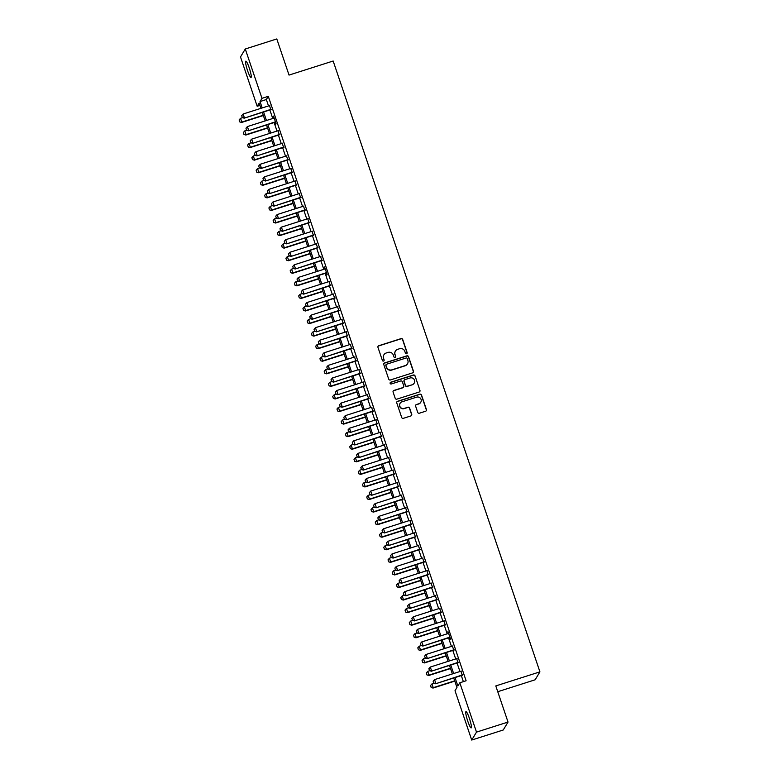 <?xml version="1.0" encoding="UTF-8"?>
<svg xmlns="http://www.w3.org/2000/svg" width="779" height="779" viewBox="0 0 779 779"><rect width="100%" height="100%" fill="white"/><g stroke="black" fill="none" stroke-linecap="round" stroke-linejoin="round"><path stroke-width="1.17" d="M406.57 353.715A0.915 0.906 31.1 0 0 407.144 352.566L402.704 339.459A1.315 1.285 31.1 0 0 401.058 338.622L378.779 345.73A1.315 1.285 31.1 0 0 377.961 347.356L382.392 360.463A0.915 0.906 31.1 0 0 384.047 360.658A0.915 0.906 31.1 0 0 384.125 359.908L383.55 358.213A4.197 4.129 31.1 0 1 386.18 353.004L388.03 352.41A4.197 4.129 31.1 0 1 393.327 355.097L393.901 356.792A0.915 0.906 31.1 0 0 395.557 356.996A0.915 0.906 31.1 0 0 395.635 356.237L395.06 354.542A4.197 4.129 31.1 0 1 397.689 349.333L399.539 348.739A4.197 4.129 31.1 0 1 404.837 351.426L405.411 353.121A0.915 0.906 31.1 0 0 406.57 353.715M406.998 353.423A0.915 0.906 31.1 0 0 407.018 352.79L402.577 339.673A1.315 1.285 31.1 0 0 400.922 338.836L378.652 345.944A1.315 1.285 31.1 0 0 378.01 346.392M383.979 360.765A0.915 0.906 31.1 0 0 383.998 360.122L383.55 358.213M395.489 357.094A0.915 0.906 31.1 0 0 395.508 356.451L395.06 354.542M467.751 721.111A8.559 1.217 72.3 0 1 465.978 711.587A8.559 1.217 72.3 0 1 469.406 718.374A8.559 1.217 72.3 0 1 471.178 727.898A8.559 1.217 72.3 0 1 467.751 721.111M247.586 70.685A8.559 1.217 72.3 0 1 245.823 61.161A8.559 1.217 72.3 0 1 249.251 67.939A8.559 1.217 72.3 0 1 251.013 77.462A8.559 1.217 72.3 0 1 247.586 70.685M417.719 412.383A1.315 1.285 31.1 0 0 419.375 413.221L425.626 411.224A1.315 1.285 31.1 0 0 426.444 409.598L421.517 395.041A1.315 1.285 31.1 0 0 419.862 394.203L397.592 401.302A1.315 1.285 31.1 0 0 396.774 402.938L401.701 417.495A1.315 1.285 31.1 0 0 403.356 418.333L410.903 415.928A1.315 1.285 31.1 0 0 411.721 414.292L409.608 408.069A1.315 1.285 31.1 0 0 407.962 407.222L404.213 408.42A3.515 3.447 31.1 0 1 400.094 403.308A3.515 3.447 31.1 0 1 401.983 401.818L416.648 397.144A3.515 3.447 31.1 0 1 420.767 402.256A3.515 3.447 31.1 0 1 418.878 403.746L416.434 404.525A1.315 1.285 31.1 0 0 415.616 406.151L417.719 412.383M259.923 105.399L257.187 106.275L240.497 56.935L245.278 48.999L276.798 38.95L289.038 75.086L333.159 61.015L539.925 671.858L495.795 685.929L508.025 722.065L476.505 732.114L471.714 740.05L455.014 690.72L456.961 687.497L453.738 677.993M245.278 48.999L261.978 98.339L260.04 101.552L262.202 107.94M455.014 677.584L457.867 685.997L459.805 682.784L466.105 680.768L268.288 96.323L261.978 98.339M459.805 682.784L476.505 732.114M412.646 372.859A1.315 1.285 31.1 0 0 413.464 371.232L408.537 356.675A1.315 1.285 31.1 0 0 406.881 355.837L384.602 362.936A1.315 1.285 31.1 0 0 383.784 364.562L388.711 379.12A1.315 1.285 31.1 0 0 390.367 379.967L412.646 372.859M415.032 375.858L419.959 390.415A1.315 1.285 31.1 0 1 419.131 392.041L396.862 399.15A1.315 1.285 31.1 0 1 395.206 398.312L393.093 392.08A1.315 1.285 31.1 0 1 393.911 390.445L402.947 387.572A1.315 1.285 31.1 0 0 403.765 385.936L402.373 381.807A1.315 1.285 31.1 0 0 400.718 380.97L391.311 383.969A0.915 0.906 31.1 0 1 390.23 382.625A0.915 0.906 31.1 0 1 390.727 382.236L413.376 375.02A1.315 1.285 31.1 0 1 415.032 375.858L419.959 390.415M270.829 109.673L269.466 105.623M275.084 122.245L275.747 124.182L276.068 123.647L273.517 116.1L273.711 118.194M279.34 134.806L277.967 130.755M283.595 147.377L282.222 143.326M287.85 159.948L286.477 155.897M292.106 172.519L290.733 168.468M296.361 185.081L294.988 181.03M300.616 197.652L299.243 193.601M304.871 210.223L303.498 206.172M309.117 222.794L307.754 218.743M313.372 235.355L311.999 231.305M317.628 247.926L316.255 243.876M321.883 260.498L320.51 256.447M326.138 273.069L326.791 275.006L327.122 274.471L324.57 266.924L324.765 269.018M330.393 285.63L329.02 281.579M334.649 298.201L333.276 294.15M338.904 310.772L337.531 306.722M343.159 323.343L341.786 319.293M347.415 335.915L346.042 331.854M351.66 348.476L350.297 344.425M355.915 361.047L354.542 356.996M360.171 373.618L358.798 369.567M364.426 386.189L363.053 382.129M368.681 398.751L367.308 394.7M372.937 411.322L371.564 407.271M377.192 423.893L375.819 419.842M381.447 436.464L380.074 432.403M385.702 449.025L384.329 444.975M389.948 461.596L388.585 457.546M394.203 474.168L392.84 470.117M398.459 486.739L397.086 482.678M402.714 499.3L401.341 495.249M406.969 511.871L405.596 507.82M411.224 524.442L409.851 520.391M415.48 537.013L414.107 532.963M419.735 549.575L418.362 545.524M423.99 562.146L422.617 558.095M428.246 574.717L426.873 570.666M432.491 587.288L431.128 583.237M436.746 599.849L435.383 595.799M441.002 612.421L439.629 608.37M445.257 624.992L443.884 620.941M449.512 637.563L450.165 639.501L450.496 638.965L447.944 631.418L448.139 633.512M453.767 650.124L452.395 646.073M458.023 662.695L456.65 658.644M268.288 96.323L266.34 99.537L268.502 105.925M269.875 109.975L272.757 118.496M274.13 122.546L277.012 131.067M278.385 135.118L281.268 143.628M282.641 147.689L285.523 156.199M286.896 160.25L289.778 168.77M291.151 172.821L294.034 181.341M295.397 185.392L298.279 193.903M299.652 197.963L302.534 206.474M303.907 210.525L306.79 219.045M308.163 223.096L311.045 231.616M312.418 235.667L315.3 244.178M316.673 248.238L319.556 256.749M320.929 260.799L323.811 269.32M325.184 273.371L328.066 281.891M329.439 285.942L332.321 294.452M333.694 298.513L336.577 307.023M337.94 311.074L340.822 319.594M342.195 323.645L345.078 332.166M346.451 336.216L349.333 344.737M350.706 348.788L353.588 357.298M354.961 361.349L357.843 369.869M359.216 373.92L362.099 382.44M363.472 386.491L366.354 395.011M367.727 399.062L370.609 407.573M371.982 411.624L374.865 420.144M376.228 424.195L379.12 432.715M380.483 436.766L383.365 445.286M384.738 449.337L387.621 457.848M388.994 461.898L391.876 470.419M393.249 474.469L396.131 482.99M397.504 487.041L400.387 495.561M401.76 499.612L404.642 508.122M406.015 512.173L408.897 520.693M410.27 524.744L413.152 533.264M414.525 537.315L417.408 545.836M418.771 549.886L421.653 558.397M423.026 562.457L425.909 570.968M427.281 575.019L430.164 583.539M431.537 587.59L434.419 596.11M435.792 600.161L438.674 608.672M440.047 612.732L442.93 621.243M444.303 625.294L447.185 633.814M448.558 637.865L451.44 646.385M452.813 650.436L455.696 658.946M457.069 663.007L459.951 671.517M461.314 675.568L463.369 681.644M462.278 675.266L460.905 671.216M497.752 691.713L535.134 679.794L539.925 671.858M508.025 722.065L503.234 730.001L471.714 740.05M260.926 108.339L259.134 103.052L257.187 106.275M452.365 673.932L449.483 665.422M448.11 661.371L445.228 652.851M443.855 648.8L440.972 640.28M439.599 636.229L436.717 627.718M435.344 623.658L432.462 615.147M431.099 611.096L428.216 602.576M426.843 598.525L423.961 590.005M422.588 585.954L419.706 577.443M418.333 573.383L415.45 564.872M414.077 560.822L411.195 552.301M409.822 548.25L406.94 539.73M405.567 535.679L402.685 527.169M401.312 523.108L398.429 514.598M397.056 510.547L394.174 502.027M392.811 497.976L389.919 489.455M388.555 485.405L385.673 476.884M384.3 472.834L381.418 464.323M380.045 460.272L377.163 451.752M375.79 447.701L372.907 439.181M371.534 435.13L368.652 426.61M367.279 422.559L364.397 414.048M363.024 409.997L360.141 401.477M358.768 397.426L355.886 388.906M354.513 384.855L351.631 376.335M350.268 372.284L347.385 363.774M346.012 359.723L343.13 351.202M341.757 347.152L338.875 338.631M337.502 334.581L334.619 326.06M333.246 322.009L330.364 313.499M328.991 309.438L326.109 300.928M324.736 296.877L321.854 288.357M320.481 284.306L317.598 275.785M316.225 271.735L313.343 263.224M311.97 259.164L309.088 250.653M307.724 246.602L304.842 238.082M303.469 234.031L300.587 225.511M299.214 221.46L296.332 212.949M294.959 208.889L292.076 200.378M290.703 196.327L287.821 187.807M286.448 183.756L283.566 175.236M282.193 171.185L279.31 162.675M277.937 158.614L275.055 150.104M273.682 146.053L270.8 137.532M269.437 133.482L266.545 124.961M265.181 120.911L262.299 112.4M263.575 111.991L266.457 120.502M267.83 124.552L270.712 133.073M272.075 137.123L274.958 145.644M276.331 149.695L279.213 158.215M280.586 162.266L283.468 170.776M284.841 174.827L287.724 183.347M289.097 187.398L291.979 195.918M293.352 199.969L296.234 208.49M297.607 212.54L300.49 221.051M301.863 225.112L304.745 233.622M306.118 237.673L309 246.193M310.373 250.244L313.255 258.764M314.619 262.815L317.501 271.326M318.874 275.386L321.756 283.897M323.129 287.948L326.012 296.468M327.384 300.519L330.267 309.039M331.64 313.09L334.522 321.6M335.895 325.661L338.777 334.172M340.15 338.222L343.033 346.743M344.406 350.793L347.288 359.314M348.661 363.365L351.543 371.875M352.906 375.936L355.799 384.446M357.162 388.497L360.044 397.017M361.417 401.068L364.299 409.588M365.672 413.639L368.555 422.16M369.928 426.21L372.81 434.721M374.183 438.772L377.065 447.292M378.438 451.343L381.321 459.863M382.693 463.914L385.576 472.434M386.949 476.485L389.831 484.996M391.204 489.046L394.086 497.567M395.45 501.618L398.342 510.138M399.705 514.189L402.587 522.709M403.96 526.76L406.842 535.27M408.215 539.321L411.098 547.841M412.471 551.892L415.353 560.413M416.726 564.463L419.608 572.984M420.981 577.035L423.864 585.545M425.237 589.596L428.119 598.116M429.492 602.167L432.374 610.687M433.747 614.738L436.63 623.258M437.993 627.309L440.875 635.82M442.248 639.88L445.13 648.391M446.503 652.442L449.386 660.962M450.759 665.013L453.641 673.533M266.34 99.537L260.04 101.552M395.362 351.222A4.197 4.129 31.1 0 0 394.934 354.757M383.852 354.893A4.197 4.129 31.1 0 0 383.424 358.428M413.279 372.411A1.315 1.285 31.1 0 0 413.328 371.447L408.4 356.889A1.315 1.285 31.1 0 0 406.745 356.052L384.475 363.15A1.315 1.285 31.1 0 0 383.833 363.608M407.261 358.583A0.915 0.906 31.1 0 0 406.102 357.999L386.55 364.231A0.915 0.906 31.1 0 0 385.975 365.37L386.579 367.162A4.197 4.129 31.1 0 0 391.876 369.84L405.246 365.585A4.197 4.129 31.1 0 0 407.865 360.375L407.261 358.583M385.994 364.728A0.915 0.906 31.1 0 0 385.848 365.585L385.975 365.37M407.436 363.91A4.197 4.129 31.1 0 1 405.109 365.799L391.749 370.054A4.197 4.129 31.1 0 1 386.452 367.376L385.848 365.585M419.774 391.594A1.315 1.285 31.1 0 0 419.823 390.63M403.58 387.114A1.315 1.285 31.1 0 1 402.821 387.786L393.784 390.668A1.315 1.285 31.1 0 0 393.152 391.116M414.895 376.072A1.315 1.285 31.1 0 0 413.24 375.235L390.591 382.45A0.915 0.906 31.1 0 0 390.172 382.742M412.325 384.583A3.515 3.447 31.1 0 0 413.922 379.139A3.515 3.447 31.1 0 0 410.085 377.981L404.924 379.626A1.315 1.285 31.1 0 0 404.106 381.252L405.499 385.391A1.315 1.285 31.1 0 0 407.154 386.228L412.198 384.797A3.515 3.447 31.1 0 0 414.146 383.2M404.155 380.288A1.315 1.285 31.1 0 0 403.97 381.467L404.106 381.252M412.198 384.797L407.027 386.442A1.315 1.285 31.1 0 1 405.372 385.605L403.97 381.467M420.699 402.363A3.515 3.447 31.1 0 1 418.751 403.96L416.307 404.739A1.315 1.285 31.1 0 0 415.665 405.187M400.026 403.415A3.515 3.447 31.1 0 0 404.087 408.634L404.213 408.42M411.536 415.47A1.315 1.285 31.1 0 0 411.594 414.506L409.481 408.284A1.315 1.285 31.1 0 0 407.826 407.436L404.087 408.634M426.269 410.776A1.315 1.285 31.1 0 0 426.317 409.812L421.39 395.255A1.315 1.285 31.1 0 0 419.735 394.417L397.456 401.516A1.315 1.285 31.1 0 0 396.823 401.974M242.542 117.668L240.536 118.311L241.811 122.079L263.253 115.243M239.757 121.816L239.114 119.937L239.718 121.884L241.578 122.469L263.351 115.526M240.536 118.311L239.114 119.937M239.718 121.884L241.578 122.469M241.704 115.643L242.308 117.6L241.704 115.643L243.126 114.016L269.914 105.477M271.189 109.245L244.168 118.174L242.308 117.6M271.287 109.527L244.168 118.174M243.126 114.016L244.402 117.795L242.347 117.532M246.797 130.239L244.791 130.882L246.067 134.65L267.509 127.805M244.012 134.387L243.369 132.508L243.973 134.455L245.833 135.04L267.606 128.087M244.791 130.882L243.369 132.508M243.973 134.455L245.833 135.04M251.052 142.81L249.046 143.443L250.322 147.221L271.764 140.376M248.267 146.958L247.625 145.069L248.228 147.027L250.088 147.601L271.861 140.658M249.046 143.443L247.625 145.069M248.228 147.027L250.088 147.601M255.308 155.372L253.302 156.014L254.577 159.783L276.019 152.947M252.523 159.529L251.88 157.64L252.484 159.588L254.343 160.172L276.117 153.229M253.302 156.014L251.88 157.64M252.484 159.588L254.343 160.172M259.563 167.943L257.557 168.585L258.832 172.354L280.274 165.518M256.778 172.101L256.135 170.212L256.739 172.159L258.599 172.743L280.372 165.8M257.557 168.585L256.135 170.212M256.739 172.159L258.599 172.743M245.96 128.214L246.563 130.161L245.96 128.214L247.381 126.588L274.169 118.048M275.445 121.816L248.423 130.745L246.563 130.161M275.542 122.099L248.423 130.745M247.381 126.588L248.657 130.356L246.602 130.103M250.215 140.785L250.819 142.732L250.215 140.785L251.636 139.159L278.424 130.609M279.7 134.387L252.678 143.317L250.819 142.732M279.797 134.66L252.678 143.317M251.636 139.159L252.912 142.927L250.857 142.664M254.47 153.356L255.064 155.303L254.47 153.356L255.882 151.73L282.68 143.18M283.955 146.949L256.934 155.878L255.064 155.303M284.053 147.231L256.934 155.878M255.882 151.73L257.167 155.498L255.103 155.235M258.725 165.917L259.319 167.875L258.725 165.917L260.137 164.291L286.935 155.751M288.211 159.52L261.189 168.449L259.319 167.875M288.308 159.802L261.189 168.449M260.137 164.291L261.413 168.069L259.358 167.806M263.818 180.514L261.802 181.156L263.088 184.925L284.53 178.089M261.023 184.662L260.39 182.783L260.984 184.73L262.854 185.314L284.627 178.362M261.802 181.156L260.39 182.783M260.984 184.73L262.854 185.314M262.981 178.488L263.575 180.436L262.981 178.488L264.393 176.862L291.19 168.322M292.466 172.091L265.435 181.02L263.575 180.436M292.563 172.373L265.435 181.02M264.393 176.862L265.668 180.631L263.614 180.377M268.064 193.085L266.058 193.718L267.333 197.496L288.785 190.651M265.279 197.233L264.646 195.344L265.24 197.301L267.1 197.876L288.882 190.933M266.058 193.718L264.646 195.344M265.24 197.301L267.1 197.876M267.236 191.059L267.83 193.007L267.236 191.059L268.648 189.433L295.445 180.884M296.721 184.662L269.69 193.591L267.83 193.007M296.818 184.944L269.69 193.591M268.648 189.433L269.923 193.202L267.869 192.939M272.319 205.646L270.313 206.289L271.589 210.057L293.04 203.222M269.534 209.804L268.901 207.915L269.495 209.863L271.355 210.447L293.138 203.504M270.313 206.289L268.901 207.915M269.495 209.863L271.355 210.447M271.491 203.631L272.085 205.578L271.491 203.631L272.903 202.004L299.701 193.455M300.976 197.223L273.945 206.153L272.085 205.578M301.064 197.506L273.945 206.153M272.903 202.004L274.179 205.773L272.124 205.51M276.574 218.217L274.568 218.86L275.844 222.628L297.296 215.793M273.789 222.375L273.156 220.486L273.75 222.434L275.61 223.018L297.383 216.075M274.568 218.86L273.156 220.486M273.75 222.434L275.61 223.018M275.737 216.192L276.341 218.149L275.737 216.192L277.158 214.566L303.946 206.026M305.232 209.794L278.2 218.724L276.341 218.149M305.319 210.077L278.2 218.724M277.158 214.566L278.434 218.344L276.379 218.081M280.829 230.788L278.824 231.431L280.099 235.2L301.551 228.364M278.045 234.937L277.402 233.057L278.006 235.005L279.865 235.589L301.639 228.637M278.824 231.431L277.402 233.057M278.006 235.005L279.865 235.589M279.992 228.763L280.596 230.711L279.992 228.763L281.414 227.137L308.202 218.597M309.477 222.366L282.456 231.295L280.596 230.711M309.575 222.648L282.456 231.295M281.414 227.137L282.689 230.905L280.635 230.652M285.085 243.36L283.079 243.993L284.354 247.771L305.796 240.925M282.3 247.508L281.657 245.619L282.261 247.576L284.121 248.15L305.894 241.208M283.079 243.993L281.657 245.619M282.261 247.576L284.121 248.15M284.247 241.334L284.851 243.282L284.247 241.334L285.669 239.708L312.457 231.159M313.733 234.937L286.711 243.866L284.851 243.282M313.83 235.219L286.711 243.866M285.669 239.708L286.945 243.476L284.89 243.223M289.34 255.921L287.334 256.564L288.61 260.332L310.052 253.496M286.555 260.079L285.912 258.19L286.516 260.137L288.376 260.722L310.149 253.779M287.334 256.564L285.912 258.19M286.516 260.137L288.376 260.722M288.503 253.905L289.106 255.853L288.503 253.905L289.924 252.279L316.712 243.73M317.988 247.498L290.966 256.437L289.106 255.853M318.085 247.78L290.966 256.437M289.924 252.279L291.2 256.048L289.145 255.785M293.595 268.492L291.589 269.135L292.865 272.903L314.307 266.067M290.81 272.65L290.168 270.761L290.771 272.708L292.631 273.293L314.404 266.35M291.589 269.135L290.168 270.761M290.771 272.708L292.631 273.293M292.758 266.467L293.362 268.424L292.758 266.467L294.18 264.841L320.967 256.301M322.243 260.069L295.222 268.998L293.362 268.424M322.34 260.352L295.222 268.998M294.18 264.841L295.455 268.619L293.401 268.356M297.851 281.063L295.845 281.706L297.12 285.474L318.562 278.639M295.066 285.211L294.423 283.332L295.027 285.28L296.887 285.864L318.66 278.911M295.845 281.706L294.423 283.332M295.027 285.28L296.887 285.864M297.013 279.038L297.607 280.985L297.013 279.038L298.425 277.412L325.223 268.872M326.498 272.64L299.477 281.57L297.607 280.985M326.596 272.923L299.477 281.57M298.425 277.412L299.711 281.18L297.646 280.927M302.106 293.634L300.1 294.267L301.376 298.045L322.818 291.2M299.321 297.782L298.678 295.893L299.282 297.851L301.142 298.425L322.915 291.482M300.1 294.267L298.678 295.893M299.282 297.851L301.142 298.425M301.269 291.609L301.863 293.556L301.269 291.609L302.68 289.983L329.478 281.433M330.754 285.211L303.722 294.141L301.863 293.556M330.851 285.494L303.722 294.141M302.68 289.983L303.956 293.751L301.901 293.498M306.361 306.196L304.346 306.838L305.621 310.607L327.073 303.771M303.567 310.354L302.934 308.465L303.528 310.412L305.397 310.996L327.17 304.053M304.346 306.838L302.934 308.465M303.528 310.412L305.397 310.996M305.524 304.18L306.118 306.128L305.524 304.18L306.936 302.554L333.733 294.004M335.009 297.773L307.978 306.712L306.118 306.128M335.106 298.055L307.978 306.712M306.936 302.554L308.211 306.322L306.157 306.059M310.607 318.767L308.601 319.409L309.876 323.178L331.328 316.342M307.822 322.925L307.189 321.036L307.783 322.983L309.643 323.567L331.426 316.625M308.601 319.409L307.189 321.036M307.783 322.983L309.643 323.567M309.779 316.741L310.373 318.699L309.779 316.741L311.191 315.115L337.989 306.575M339.264 310.344L312.233 319.273L310.373 318.699M339.362 310.626L312.233 319.273M311.191 315.115L312.467 318.893L310.412 318.63M314.862 331.338L312.856 331.981L314.132 335.749L335.583 328.913M312.077 335.486L311.444 333.607L312.038 335.554L313.898 336.138L335.681 329.196M312.856 331.981L311.444 333.607M312.038 335.554L313.898 336.138M314.025 329.313L314.628 331.26L314.025 329.313L315.446 327.686L342.244 319.147M343.52 322.915L316.488 331.844L314.628 331.26M343.607 323.197L316.488 331.844M315.446 327.686L316.722 331.455L314.667 331.202M319.117 343.909L317.111 344.552L318.387 348.32L339.839 341.475M316.332 348.057L315.699 346.178L316.293 348.125L318.153 348.7L339.926 341.757M317.111 344.552L315.699 346.178M316.293 348.125L318.153 348.7M318.28 341.884L318.884 343.831L318.28 341.884L319.702 340.257L346.489 331.708M347.775 335.486L320.744 344.415L318.884 343.831M347.862 335.768L320.744 344.415M319.702 340.257L320.977 344.026L318.923 343.773M323.373 356.48L321.367 357.113L322.642 360.881L344.094 354.046M320.588 360.628L319.945 358.739L320.549 360.687L322.409 361.271L344.182 354.328M321.367 357.113L319.945 358.739M320.549 360.687L322.409 361.271M322.535 354.455L323.139 356.402L322.535 354.455L323.957 352.829L350.745 344.279M352.02 348.047L324.999 356.986L323.139 356.402M352.118 348.33L324.999 356.986M323.957 352.829L325.233 356.597L323.178 356.334M327.628 369.042L325.622 369.684L326.898 373.453L348.34 366.617M324.843 373.199L324.2 371.31L324.804 373.258L326.664 373.842L348.437 366.899M325.622 369.684L324.2 371.31M324.804 373.258L326.664 373.842M326.791 367.016L327.394 368.973L326.791 367.016L328.212 365.39L355 356.85M356.276 360.619L329.254 369.548L327.394 368.973M356.373 360.901L329.254 369.548M328.212 365.39L329.488 369.168L327.433 368.905M331.883 381.613L329.877 382.255L331.153 386.024L352.595 379.188M329.098 385.761L328.456 383.881L329.059 385.829L330.919 386.413L352.692 379.47M329.877 382.255L328.456 383.881M329.059 385.829L330.919 386.413M331.046 379.587L331.65 381.535L331.046 379.587L332.467 377.961L359.255 369.421M360.531 373.19L333.509 382.119L331.65 381.535M360.628 373.472L333.509 382.119M332.467 377.961L333.743 381.729L331.688 381.476M336.138 394.184L334.133 394.826L335.408 398.595L356.85 391.749M333.354 398.332L332.711 396.453L333.315 398.4L335.174 398.975L356.948 392.032M334.133 394.826L332.711 396.453M333.315 398.4L335.174 398.975M335.301 392.158L335.905 394.106L335.301 392.158L336.723 390.532L363.511 381.992M364.786 385.761L337.765 394.69L335.905 394.106M364.884 386.043L337.765 394.69M336.723 390.532L337.998 394.301L335.944 394.047M340.394 406.755L338.388 407.388L339.663 411.166L361.105 404.32M337.609 410.903L336.966 409.014L337.57 410.971L339.43 411.546L361.203 404.603M338.388 407.388L336.966 409.014M337.57 410.971L339.43 411.546M339.556 404.729L340.15 406.677L339.556 404.729L340.968 403.103L367.766 394.554M369.042 398.322L342.02 407.261L340.15 406.677M369.139 398.605L342.02 407.261M340.968 403.103L342.244 406.872L340.189 406.609M344.649 419.316L342.633 419.959L343.919 423.727L365.361 416.892M341.854 423.474L341.221 421.585L341.825 423.533L343.685 424.117L365.458 417.174M342.633 419.959L341.221 421.585M341.825 423.533L343.685 424.117M343.812 417.291L344.406 419.248L343.812 417.291L345.224 415.665L372.021 407.125M373.297 410.893L346.266 419.823L344.406 419.248M373.394 411.176L346.266 419.823M345.224 415.665L346.499 419.443L344.445 419.18M348.904 431.887L346.889 432.53L348.164 436.298L369.616 429.463M346.11 436.036L345.477 434.156L346.071 436.104L347.94 436.688L369.713 429.745M346.889 432.53L345.477 434.156M346.071 436.104L347.94 436.688M348.067 429.862L348.661 431.809L348.067 429.862L349.479 428.236L376.276 419.696M377.552 423.464L350.521 432.394L348.661 431.809M377.649 423.747L350.521 432.394M349.479 428.236L350.754 432.004L348.7 431.751M353.15 444.458L351.144 445.101L352.42 448.87L373.871 442.024M350.365 448.607L349.732 446.727L350.326 448.675L352.186 449.249L373.969 442.306M351.144 445.101L349.732 446.727M350.326 448.675L352.186 449.249M352.322 442.433L352.916 444.381L352.322 442.433L353.734 440.807L380.532 432.267M381.807 436.036L354.776 444.965L352.916 444.381M381.905 436.318L354.776 444.965M353.734 440.807L355.01 444.575L352.955 444.322M357.405 457.03L355.399 457.663L356.675 461.441L378.127 454.595M354.62 461.178L353.987 459.289L354.581 461.246L356.441 461.82L378.214 454.878M355.399 457.663L353.987 459.289M354.581 461.246L356.441 461.82M356.568 455.004L357.172 456.952L356.568 455.004L357.989 453.378L384.787 444.828M386.063 448.607L359.031 457.536L357.172 456.952M386.15 448.879L359.031 457.536M357.989 453.378L359.265 457.146L357.21 456.883M361.66 469.591L359.655 470.234L360.93 474.002L382.382 467.166M358.876 473.749L358.243 471.86L358.837 473.807L360.696 474.392L382.47 467.449M359.655 470.234L358.243 471.86M358.837 473.807L360.696 474.392M360.823 467.575L361.427 469.523L360.823 467.575L362.245 465.949L389.033 457.4M390.318 461.168L363.287 470.097L361.427 469.523M390.406 461.45L363.287 470.097M362.245 465.949L363.52 469.718L361.466 469.455M365.916 482.162L363.91 482.805L365.185 486.573L386.627 479.737M363.131 486.31L362.488 484.431L363.092 486.378L364.952 486.963L386.725 480.02M363.91 482.805L362.488 484.431M363.092 486.378L364.952 486.963M365.078 480.137L365.682 482.094L365.078 480.137L366.5 478.51L393.288 469.971M394.563 473.739L367.542 482.668L365.682 482.094M394.661 474.022L367.542 482.668M366.5 478.51L367.776 482.289L365.721 482.026M370.171 494.733L368.165 495.376L369.441 499.144L390.883 492.299M367.386 498.881L366.743 497.002L367.347 498.95L369.207 499.524L390.98 492.581M368.165 495.376L366.743 497.002M367.347 498.95L369.207 499.524M369.334 492.708L369.937 494.655L369.334 492.708L370.755 491.082L397.543 482.542M398.819 486.31L371.797 495.24L369.937 494.655M398.916 486.593L371.797 495.24M370.755 491.082L372.031 494.85L369.976 494.597M374.426 507.304L372.42 507.937L373.696 511.715L395.138 504.87M371.641 511.452L370.999 509.563L371.602 511.521L373.462 512.095L395.235 505.152M372.42 507.937L370.999 509.563M371.602 511.521L373.462 512.095M373.589 505.279L374.193 507.226L373.589 505.279L375.011 503.653L401.798 495.103M403.074 498.881L376.053 507.811L374.193 507.226M403.171 499.154L376.053 507.811M375.011 503.653L376.286 507.421L374.232 507.158M378.682 519.866L376.676 520.508L377.951 524.277L399.393 517.441M375.897 524.024L375.254 522.134L375.858 524.082L377.718 524.666L399.491 517.723M376.676 520.508L375.254 522.134M375.858 524.082L377.718 524.666M377.844 517.85L378.448 519.797L377.844 517.85L379.256 516.224L406.054 507.674M407.329 511.443L380.308 520.372L378.448 519.797M407.427 511.725L380.308 520.372M379.256 516.224L380.541 519.992L378.477 519.729M382.937 532.437L380.931 533.079L382.207 536.848L403.649 530.012M380.152 536.585L379.509 534.706L380.113 536.653L381.973 537.237L403.746 530.295M380.931 533.079L379.509 534.706M380.113 536.653L381.973 537.237M382.099 530.411L382.693 532.369L382.099 530.411L383.511 528.785L410.309 520.245M411.585 524.014L384.563 532.943L382.693 532.369M411.682 524.296L384.563 532.943M383.511 528.785L384.787 532.563L382.732 532.3M387.192 545.008L385.177 545.651L386.462 549.419L407.904 542.574M384.398 549.156L383.765 547.277L384.359 549.224L386.228 549.808L408.001 542.856M385.177 545.651L383.765 547.277M384.359 549.224L386.228 549.808M386.355 542.982L386.949 544.93L386.355 542.982L387.767 541.356L414.564 532.817M415.84 536.585L388.809 545.514L386.949 544.93M415.937 536.867L388.809 545.514M387.767 541.356L389.042 545.125L386.988 544.872M391.447 557.579L389.432 558.212L390.707 561.99L412.159 555.145M388.653 561.727L388.02 559.838L388.614 561.795L390.474 562.37L412.257 555.427M389.432 558.212L388.02 559.838M388.614 561.795L390.474 562.37M390.61 555.554L391.204 557.501L390.61 555.554L392.022 553.927L418.82 545.378M420.095 549.156L393.064 558.085L391.204 557.501M420.193 549.429L393.064 558.085M392.022 553.927L393.298 557.696L391.243 557.433M395.693 570.14L393.687 570.783L394.963 574.551L416.414 567.716M392.908 574.298L392.275 572.409L392.869 574.357L394.729 574.941L416.512 567.998M393.687 570.783L392.275 572.409M392.869 574.357L394.729 574.941M394.865 568.125L395.459 570.072L394.865 568.125L396.277 566.499L423.075 557.949M424.351 561.717L397.319 570.647L395.459 570.072M424.438 562L397.319 570.647M396.277 566.499L397.553 570.267L395.498 570.004M399.948 582.711L397.942 583.354L399.218 587.123L420.67 580.287M397.163 586.869L396.53 584.98L397.124 586.928L398.984 587.512L420.757 580.569M397.942 583.354L396.53 584.98M397.124 586.928L398.984 587.512M399.111 580.686L399.715 582.643L399.111 580.686L400.533 579.06L427.33 570.52M428.606 574.289L401.575 583.218L399.715 582.643M428.693 574.571L401.575 583.218M400.533 579.06L401.808 582.838L399.754 582.575M404.204 595.283L402.198 595.925L403.473 599.694L424.925 592.858M401.419 599.431L400.786 597.551L401.38 599.499L403.24 600.083L425.013 593.131M402.198 595.925L400.786 597.551M401.38 599.499L403.24 600.083M403.366 593.257L403.97 595.205L403.366 593.257L404.788 591.631L431.576 583.091M432.851 586.86L405.83 595.789L403.97 595.205M432.949 587.142L405.83 595.789M404.788 591.631L406.063 595.399L404.009 595.146M408.459 607.854L406.453 608.487L407.729 612.265L429.171 605.419M405.674 612.002L405.031 610.113L405.635 612.07L407.495 612.645L429.268 605.702M406.453 608.487L405.031 610.113M405.635 612.07L407.495 612.645M407.621 605.828L408.225 607.776L407.621 605.828L409.043 604.202L435.831 595.653M437.107 599.431L410.085 608.36L408.225 607.776M437.204 599.713L410.085 608.36M409.043 604.202L410.319 607.971L408.264 607.708M412.714 620.415L410.708 621.058L411.984 624.826L433.426 617.99M409.929 624.573L409.287 622.684L409.89 624.631L411.75 625.216L433.523 618.273M410.708 621.058L409.287 622.684M409.89 624.631L411.75 625.216M411.877 618.399L412.481 620.347L411.877 618.399L413.298 616.773L440.086 608.224M441.362 611.992L414.34 620.921L412.481 620.347M441.459 612.275L414.34 620.921M413.298 616.773L414.574 620.542L412.519 620.279M416.969 632.986L414.964 633.629L416.239 637.397L437.681 630.562M414.185 637.144L413.542 635.255L414.146 637.203L416.005 637.787L437.779 630.844M414.964 633.629L413.542 635.255M414.146 637.203L416.005 637.787M416.132 630.961L416.736 632.918L416.132 630.961L417.554 629.335L444.342 620.795M445.617 624.563L418.596 633.493L416.736 632.918M445.715 624.846L418.596 633.493M417.554 629.335L418.829 633.113L416.775 632.85M421.225 645.557L419.219 646.2L420.494 649.968L441.936 643.133M418.44 649.705L417.797 647.826L418.401 649.774L420.261 650.358L442.034 643.405M419.219 646.2L417.797 647.826M418.401 649.774L420.261 650.358M420.387 643.532L420.981 645.479L420.387 643.532L421.799 641.906L448.597 633.366M449.873 637.134L422.851 646.064L420.981 645.479M449.97 637.417L422.851 646.064M421.799 641.906L423.085 645.674L421.02 645.421M425.48 658.128L423.474 658.761L424.75 662.539L446.192 655.694M422.695 662.277L422.052 660.388L422.656 662.345L424.516 662.919L446.289 655.976M423.474 658.761L422.052 660.388M422.656 662.345L424.516 662.919M424.643 656.103L425.237 658.051L424.643 656.103L426.055 654.477L452.852 645.927M454.128 649.705L427.096 658.635L425.237 658.051M454.225 649.988L427.096 658.635M426.055 654.477L427.33 658.245L425.276 657.992M429.735 670.69L427.72 671.332L428.995 675.101L450.447 668.265M426.941 674.848L426.308 672.959L426.902 674.906L428.771 675.49L450.544 668.548M427.72 671.332L426.308 672.959M426.902 674.906L428.771 675.49M428.898 668.674L429.492 670.622L428.898 668.674L430.31 667.048L457.107 658.498M458.383 662.267L431.352 671.206L429.492 670.622M458.48 662.549L431.352 671.206M430.31 667.048L431.585 670.816L429.531 670.553M433.981 683.261L431.975 683.904L433.251 687.672L454.702 680.836M431.196 687.419L430.563 685.53L431.157 687.477L433.017 688.061L454.8 681.119M431.975 683.904L430.563 685.53M431.157 687.477L433.017 688.061M433.153 681.236L433.747 683.193L433.153 681.236L434.565 679.609L461.363 671.07M462.638 674.838L435.607 683.767L433.747 683.193M462.736 675.12L435.607 683.767M434.565 679.609L435.841 683.387L433.786 683.125"/></g></svg>
